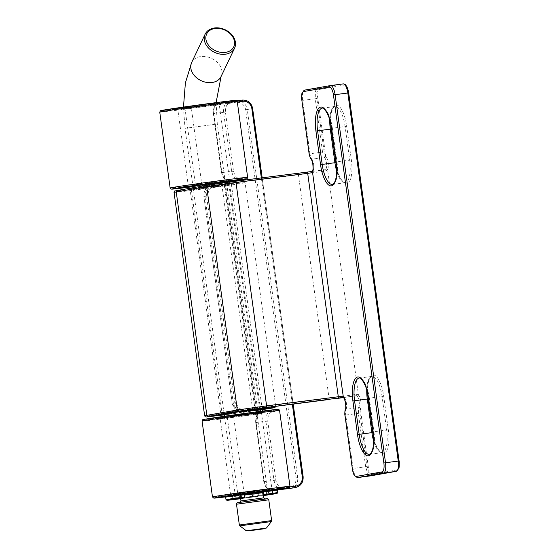 <?xml version="1.0" encoding="UTF-8"?>
<svg xmlns="http://www.w3.org/2000/svg" width="559" height="559" viewBox="0 0 559 559"><rect width="100%" height="100%" fill="white"/><g stroke="black" fill="none" stroke-linecap="round" stroke-linejoin="round"><path stroke-width="0.42" stroke-dasharray="2.79 2.1" d="M237.323 102.024L181.556 109.312L202.12 106.035L217.367 104.358C214.866 105.246 213.671 108.292 213.776 113.498L221.867 172.584C223.16 177.608 225.123 180.159 227.765 180.229A1.307 1.188 80.4 0 0 228.365 181.193M239.699 180.103A1.307 1.062 81.1 0 0 240.524 178.684C237.17 178.796 234.836 176.295 233.522 171.18L225.431 112.1C225.326 106.804 226.891 103.708 230.133 102.807A39.109 0.545 172.2 0 0 234.85 102.031A39.109 0.545 172.2 0 0 237.254 101.514M271.995 490.257L271.443 490.355A1.307 1.188 -99.6 0 1 270.78 490.236M270.689 490.18A1.307 1.188 -99.6 0 1 270.088 489.216L254.841 490.893L230.56 494.512L244.059 492.94L233.669 417.063L220.162 418.635L244.451 415.023L259.697 413.346C257.196 414.233 255.994 417.28 256.099 422.485L264.19 481.565C265.483 486.596 267.447 489.146 270.088 489.216M289.974 486.372A39.109 0.545 -7.8 0 1 287.571 486.896A39.109 0.545 -7.8 0 1 282.854 487.665A1.307 1.062 -98.9 0 1 282.029 489.083L281.848 489.111M282.854 487.665C279.493 487.776 277.159 485.282 275.853 480.167L267.754 421.081C267.649 415.791 269.214 412.689 272.457 411.794A1.307 1.062 81.1 0 0 271.227 410.634C267.468 411.759 265.693 415.323 265.902 421.332L274.001 480.419C275.398 486.246 278.054 489.139 281.974 489.09M277.11 489.677L271.443 490.355C268.103 490.411 265.651 487.49 264.086 481.606L255.987 422.52C255.924 416.413 257.496 412.87 260.697 411.899L248.259 413.178L220.057 417.231L260.913 412.179L227.674 416.79A37.809 0.531 -7.8 0 1 205.516 419.145M233.466 100.9A37.809 0.531 -7.8 0 1 228.904 101.654C225.137 102.772 223.362 106.336 223.579 112.352L231.671 171.431C233.068 177.266 235.73 180.152 239.65 180.11M229.12 181.368C225.78 181.423 223.327 178.51 221.755 172.619L213.664 113.54C213.601 107.433 215.166 103.89 218.373 102.912L205.936 104.198L177.734 108.243L190.717 106.867A1.307 0.454 -97.5 0 0 190.717 106.867L236.897 100.781L190.724 106.867A1.307 0.454 -97.5 0 1 191.346 108.076L201.736 183.953L228.393 180.445A1.307 0.454 82.5 0 1 228.379 181.395M217.367 104.358A1.307 1.188 -99.6 0 1 218.373 102.912L228.904 101.654A1.307 1.062 -98.9 0 1 230.133 102.807M227.765 180.229L229.56 179.865L219.17 103.988L220.001 102.604L218.331 102.919C214.901 103.932 213.245 107.482 213.363 113.568L225.431 112.1M202.085 421.116A39.109 0.545 172.2 0 0 227.401 418.16L256.483 414.331L255.47 413.22L224.138 183.89L255.54 413.122M275.79 409.887A37.809 0.531 -7.8 0 1 271.227 410.634L260.697 411.899A1.307 1.188 80.4 0 0 259.697 413.346M260.794 411.305L260.913 412.179L262.744 413.234L233.669 417.063A1.307 0.454 82.5 0 0 233.054 415.847A1.307 0.454 82.5 0 0 233.047 415.847M343.464 397.463L343.464 397.463A1.307 1.265 -94.5 0 0 343.317 397.435L343.016 397.442M356.656 394.354A1.307 1.111 80.9 0 1 355.762 395.779L355.734 395.786A1.307 1.111 80.9 0 0 355.762 395.779L343.485 397.582L355.734 395.786L357.187 396.275A1.307 1.097 137.4 0 0 358.445 394.934L356.656 394.354L329.041 398.218L298.436 174.792L326.051 170.928L327.602 169.789A1.307 1.076 25.7 0 0 326.03 168.839L324.779 169.775L312.383 171.41A6.519 2.271 -97.5 0 0 313.739 164.556A6.519 2.271 -97.5 0 0 311.852 159.161L324.576 157.484A6.519 2.271 82.5 0 1 326.456 162.879A6.519 2.271 82.5 0 1 326.03 168.839M246.17 411.172A1.307 0.37 82.4 0 1 245.639 409.95C240.58 410.159 237.477 407.728 236.331 402.662L208.025 196.027C207.752 190.843 210.093 187.67 215.033 186.524A1.307 0.37 82.4 0 1 215.222 185.162C209.276 186.427 206.397 190.109 206.585 196.209L234.892 402.843L238.497 409.167L245.45 411.249M243.284 410.893L243.2 410.04A35.853 0.503 -7.8 0 1 252.472 408.804A35.853 0.503 -7.8 0 1 275.685 406.1A35.853 0.503 -7.8 0 1 227.855 413.122A35.853 0.503 -7.8 0 1 204.65 415.826M236.331 402.662L232.174 403.032L232.607 404.94L234.487 408.161L237.687 410.551L240.524 411.375L234.934 408.622L232.174 403.032L203.867 196.391C203.616 190.388 206.432 186.713 212.308 185.364L212.595 186.622C207.354 187.726 204.797 190.933 204.922 196.23L233.229 402.864C234.542 408 237.861 410.39 243.2 410.04M357.187 396.275A6.519 2.271 82.5 0 1 359.185 401.802A6.519 2.271 82.5 0 1 358.836 407.595A6.519 2.271 -97.5 0 0 358.724 407.881L358.347 413.401L365.663 466.786L367.598 473.214A1.307 0.845 154 0 0 369.017 472.117L367.256 466.562L359.94 413.171L360.338 408.741A5.213 1.817 82.5 0 1 360.422 408.51A7.819 2.725 -97.5 0 0 360.848 401.565A7.819 2.725 -97.5 0 0 358.445 394.934L327.602 169.789A7.819 2.725 -97.5 0 0 328.119 162.641A7.819 2.725 -97.5 0 0 325.855 156.171A1.307 1.069 -39.5 0 1 324.576 157.484A6.519 2.271 -97.5 0 1 324.395 157.247L322.557 152.111L309.966 153.767L302.65 100.375L315.241 98.719L322.557 152.111L324.15 151.88L316.834 98.489L317.03 92.605A1.307 0.818 10 0 0 315.367 91.942L315.241 98.719L316.834 98.489M325.855 156.171A5.213 1.817 82.5 0 1 325.708 155.982L324.15 151.88M326.051 170.928A1.307 1.111 80.9 0 0 324.779 169.775L226.262 182.618L189.997 188.802L228.771 183.694L212.308 185.364A34.546 0.482 -7.8 0 1 221.245 184.163A34.546 0.482 -7.8 0 1 241.488 182.017A34.546 0.482 -7.8 0 1 197.523 188.327A34.546 0.482 -7.8 0 1 177.28 190.472M396.261 471.342A1.307 1.223 80 0 0 397.246 469.902A8.476 2.949 82.5 0 0 399.007 460.993L348.585 92.927A8.476 2.949 82.5 0 0 344.526 85.038L318.791 89.559A8.476 2.949 82.5 0 0 317.03 92.605L325.708 155.982A1.307 1.02 -35.2 0 1 324.395 157.247M358.724 407.881A1.307 0.999 -161.2 0 1 360.338 408.741L369.017 472.117A8.476 2.949 82.5 0 0 371.511 474.416L397.246 469.902M266.44 490.984L266.301 491.668L267.908 491.515A0.65 0.552 -99.1 0 1 268.348 490.802L258.572 492.255L258.433 492.926L239.273 495.435L239.629 498.013L256.497 495.819L268.257 494.1L267.908 491.515L258.433 492.926L259.103 496.126L253.898 496.804A0.65 0.643 -92.9 0 0 254.443 496.064L254.086 493.485A0.65 0.643 -92.9 0 0 253.367 492.926L268.362 490.802L262.961 491.431L263.61 491.27L262.423 492.158L262.737 494.757L262.381 492.172L266.301 491.668L266.657 494.254L263.575 494.659L263.359 491.389M253.898 496.804L240.649 498.537M253.353 496.832A0.65 0.643 -92.9 0 0 253.905 496.092L253.548 493.513A0.65 0.643 -92.9 0 0 252.822 492.954L253.367 492.926M243.291 493.96A0.65 0.44 -98.5 0 1 243.815 494.547L244.171 497.133L241.726 497.517L241.369 494.932L244.227 494.477L243.479 493.918A0.65 0.615 84.4 0 0 243.458 493.925L231.629 495.637L243.004 494.24A0.65 0.461 83 0 1 243.549 494.82L243.899 497.405A0.65 0.461 83 0 1 243.535 498.118M233.711 495.526A0.65 0.573 83.7 0 1 233.732 495.526L239.594 494.743A0.65 0.412 81.5 0 0 239.273 495.435L232.118 496.273L232.467 498.852L239.629 498.013A0.65 0.412 81.5 0 0 239.79 498.432M232.083 499.529L232.467 498.852L232.118 496.273L231.559 495.721L233.732 495.526A0.65 0.573 83.7 0 1 234.368 496.092L234.724 498.677A0.65 0.573 83.7 0 1 234.64 499.124M277.676 492.661A26.07 0.363 -7.8 0 1 242.781 497.789A26.07 0.363 -7.8 0 1 226.011 499.739M240.67 498.712A25.421 0.356 172.2 0 0 243.095 498.39A25.421 0.356 172.2 0 0 263.275 495.616L240.67 498.712M243.004 494.24L252.822 492.954M276.195 489.516A25.421 0.356 -7.8 0 1 267.523 491.04A25.421 0.356 -7.8 0 1 242.564 494.519A25.421 0.356 -7.8 0 1 226.493 496.434A25.421 0.356 -7.8 0 1 236.017 494.792M225.654 497.154A26.07 0.363 172.2 0 0 242.424 495.204A26.07 0.363 172.2 0 0 277.32 490.082M242.669 498.237A0.65 0.412 81.5 0 1 242.173 497.636L241.816 495.057A0.65 0.412 81.5 0 1 242.138 494.359M252.675 496.916L252.144 493.038L239.594 494.743M263.079 494.645L262.926 491.438A0.65 0.629 -100.8 0 1 262.961 491.431M263.079 494.68L263.729 495.204M263.268 495.533L259.103 496.126M237.344 498.754L236.674 495.567L239.755 495.162L240.111 497.748L232.705 498.775A0.65 0.643 -102.8 0 1 232.244 499.494M268.655 494.645A0.65 0.552 -99.1 0 1 268.257 494.1L266.657 494.254L266.964 494.855M231.629 495.637A0.65 0.643 -102.8 0 1 232.355 496.196L236.674 495.567L236.813 494.883M262.423 492.158L262.926 491.438A0.65 0.629 -100.8 0 0 262.423 492.158M263.575 494.659L262.737 494.757C263.289 495.407 263.673 495.574 263.883 495.26L263.575 494.659M262.716 492.06L262.723 492.06A0.65 0.65 89.7 0 1 263.282 491.326M239.895 494.477L239.755 495.162L241.369 494.932A0.65 0.58 -99.4 0 0 240.698 494.359M241.25 498.23A0.65 0.58 -99.4 0 0 241.726 497.517L240.111 497.748L240.419 498.349M268.348 490.802A0.65 0.552 -99.1 0 1 268.362 490.802L268.858 490.711L268.397 491.424L268.753 494.009L269.382 494.568M244.171 497.133A0.65 0.44 -98.5 0 1 243.836 497.831M263.233 495.288A0.65 0.629 -100.8 0 1 262.779 494.743M230.741 180.976L229.56 179.865L224.725 180.34L189.515 185.246L201.736 183.953A1.307 0.454 82.5 0 1 201.464 185.322L192.96 186.406M275.853 480.167L264.19 481.565M267.754 421.081L256.099 422.485M221.867 172.584L233.522 171.18M213.776 113.498L213.363 113.568L221.462 172.654L223.376 177.818L225.298 179.991L227.653 181.277M247.644 177.385A39.109 0.545 -7.8 0 1 245.247 177.909A39.109 0.545 -7.8 0 1 240.524 178.684M277.271 489.901L229.721 495.896L230.56 494.512L220.162 418.635L218.988 417.524L260.92 412.179M272.457 411.794A39.109 0.545 172.2 0 0 277.18 411.019A39.109 0.545 172.2 0 0 279.577 410.502M159.755 112.128A39.109 0.545 172.2 0 0 185.078 109.18L236.569 102.395A8.476 7.945 -100 0 1 245.597 109.753L296.011 477.826A8.476 7.945 -100 0 1 289.289 487.259L237.799 494.037L227.401 418.16A1.307 0.454 82.5 0 1 227.674 416.79M252.626 108.572L303.041 476.645L297.674 477.589L247.253 109.515L252.626 108.572A9.776 9.168 -100 0 0 242.208 100.082L185.35 107.81A37.809 0.531 -7.8 0 1 163.193 110.158M185.35 107.81A1.307 0.454 -97.5 0 0 185.078 109.18L195.468 185.05A39.109 0.545 -7.8 0 1 170.153 188.006M238.42 495.253L277.327 490.124L238.413 495.253A1.307 0.454 -97.5 0 0 238.42 495.253L225.675 496.881A37.809 0.531 172.2 0 0 238.42 495.253A1.307 0.454 -97.5 0 1 237.799 494.037A39.109 0.545 -7.8 0 1 212.476 496.986M256.483 414.331L224.9 183.806L224.061 183.904L222.741 182.758A1.307 0.454 82.5 0 1 222.126 181.542A2.606 2.446 -100 0 1 224.9 183.806M222.126 181.542L195.468 185.05A1.307 0.454 82.5 0 0 196.09 186.266L225.291 182.311M243.794 494.31A1.307 0.454 -97.5 0 0 244.059 492.94L289.939 486.896M292.343 404.164L261.346 177.93M262.255 409.628L231.167 182.709A2.606 2.446 80 0 0 230.881 181.808M230.462 181.214A2.606 2.446 80 0 0 228.393 180.445M262.451 411.096L262.744 413.234M271.443 490.355L277.103 489.677M192.995 186.671A37.809 0.531 172.2 0 0 196.097 186.266A1.307 0.454 82.5 0 1 196.09 186.266L192.995 186.671M225.277 182.185L201.464 185.322M260.592 409.873L229.511 182.947L224.138 183.89A1.307 1.223 -100 0 0 222.748 182.758A1.307 0.454 82.5 0 1 222.741 182.758L196.09 186.266M245.597 109.753L247.253 109.515A9.776 9.168 80 0 0 236.841 101.025A1.307 0.454 -97.5 0 0 236.569 102.395M290.275 488.412A9.776 9.168 80 0 0 297.674 477.589L296.011 477.826M303.041 476.645A9.776 9.168 -100 0 1 295.648 487.469M289.289 487.259A1.307 0.454 -97.5 0 0 289.897 488.468M229.001 182.052A1.307 1.223 -100 0 1 229.511 182.947L231.167 182.709M215.774 124.217L185.001 128.339L215.774 124.217M221.078 76.527A16.295 12.319 25.5 0 0 217.325 62.356A16.295 12.319 25.5 0 0 200.821 56.522A16.295 12.319 25.5 0 0 191.646 62.524M236.604 493.583L267.37 489.467L236.604 493.583M240.405 494.338L265.909 490.942M263.827 491.242L243.382 493.932M244.241 495.148L262.807 492.71M241.055 502.206L264.302 499.04L241.055 502.206M263.589 497.88L240.985 500.976M236.492 504.225L268.781 499.802M205.125 34.204A16.295 12.319 -154.5 0 1 214.3 28.202A16.295 12.319 -154.5 0 1 230.804 34.036A16.295 12.319 -154.5 0 1 234.556 48.214M271.632 520.576L239.343 524.999M239.846 525.865L271.374 521.54M266.454 528.024L246.323 530.784M265.916 498.97L239.007 502.471M310.916 158.833A1.307 1.069 140.5 0 0 311.852 159.161A6.519 2.271 82.5 0 1 309.966 153.767L309.12 153.865M360.422 408.51A1.307 1.048 -157.3 0 0 358.836 407.595L346.112 409.272A6.519 2.271 -97.5 0 0 346.461 403.479A6.519 2.271 -97.5 0 0 343.373 397.407A6.519 2.271 -97.5 0 0 343.345 397.414L355.734 395.786M329.929 399.392A1.307 0.748 82.8 0 1 329.041 398.218L252.451 408.007L220.791 413.618L251.257 409.67L259.544 408.308L245.639 409.95M256.511 410.222L224.222 414.645M251.508 409.447A1.307 1.223 80 0 0 252.451 408.007L221.846 184.589L226.723 183.897A1.307 0.748 82.8 0 1 227.289 182.486M233.229 402.864L232.146 403.032L203.839 196.391L208.025 196.027M215.033 186.524L228.938 184.882L220.651 186.245L191.388 189.934A1.307 1.223 80 0 0 189.997 188.802M174.045 192.401A35.853 0.503 172.2 0 0 197.25 189.697A35.853 0.503 172.2 0 0 245.08 182.674A35.853 0.503 172.2 0 0 221.867 185.378A35.853 0.503 172.2 0 0 212.595 186.622M228.484 414.338A34.546 0.482 172.2 0 0 256.546 410.467L224.257 414.89A34.546 0.482 172.2 0 0 228.484 414.338M221.057 414.792A1.307 1.223 80 0 0 221.993 413.36L191.388 189.934L221.846 184.589A1.307 1.223 80 0 0 220.456 183.457M258.223 408.496A1.307 0.748 82.8 0 1 257.329 407.322L226.723 183.897L298.436 174.792A1.307 0.748 82.8 0 1 298.995 173.381M335.679 162.641A22.814 7.945 -97.5 0 0 346.608 183.862A22.814 7.945 -97.5 0 0 351.345 159.888L346.748 126.313A22.814 7.945 -97.5 0 0 335.819 105.085A22.814 7.945 -97.5 0 0 331.082 129.059L335.679 162.641M372.65 432.554A22.814 7.945 -97.5 0 0 383.579 453.782A22.814 7.945 -97.5 0 0 388.316 429.808L383.719 396.226A22.814 7.945 -97.5 0 0 372.79 375.005A22.814 7.945 -97.5 0 0 368.053 398.979L372.65 432.554M344.526 85.038A1.307 1.223 80 0 0 343.142 83.906L317.407 88.427L304.683 90.104A9.776 3.403 82.5 0 0 302.65 100.375L301.888 100.473M367.256 466.562L353.071 468.449L345.755 415.058L359.94 413.171M368.577 398.239L369.338 398.141A21.508 7.491 -97.5 0 0 359.144 378.115L371.868 376.438A21.508 7.491 82.5 0 1 382.063 396.464L369.338 398.141L373.936 431.723L373.091 431.821M366.746 389.875A21.508 7.491 82.5 0 1 371.868 376.438L370.4 377.416L368.535 381.636L367.717 386.709L367.612 393.291M383.719 396.226L382.063 396.464L386.66 430.046L373.936 431.723A21.508 7.491 -97.5 0 1 369.359 454.341L382.083 452.671A21.508 7.491 82.5 0 1 373.664 441.016M388.316 429.808L386.66 430.046A21.508 7.491 82.5 0 1 382.083 452.671L380.42 452.105L377.542 448.549L375.334 443.587L373.615 437.487M331.599 128.318L332.36 128.228A21.508 7.491 -97.5 0 0 322.173 108.194L334.89 106.517A21.508 7.491 82.5 0 1 345.085 126.551L332.36 128.228L336.965 161.803L336.204 161.893M329.775 119.954A21.508 7.491 82.5 0 1 334.89 106.517L333.423 107.503L331.564 111.716L330.746 116.789L330.642 123.378M346.748 126.313L345.085 126.551L349.682 160.126L336.965 161.803A21.508 7.491 -97.5 0 1 332.388 184.428L345.106 182.751A21.508 7.491 82.5 0 1 336.686 171.096M351.345 159.888L349.682 160.126A21.508 7.491 82.5 0 1 345.106 182.751L343.443 182.185L340.571 178.628L338.363 173.674L336.637 167.567M318.791 89.559A1.307 1.223 80 0 0 317.407 88.427A9.776 3.403 -97.5 0 0 315.367 91.942M357.704 477.554A9.776 3.403 82.5 0 1 353.071 468.449L352.226 468.547M367.598 473.214A9.776 3.403 -97.5 0 0 370.379 475.884M344.994 415.148L345.755 415.058A6.519 2.271 82.5 0 1 346.112 409.272A1.307 1.048 -157.3 0 0 345.287 409.845M275.699 406.281L245.08 182.674L243.815 181.528L212.308 185.357C206.446 186.657 203.623 190.333 203.839 196.391L204.922 196.23M370.575 475.849A1.307 1.223 80 0 0 371.511 474.416M252.144 493.038L258.572 492.255M255.694 422.548C255.204 416.448 257.888 412.29 260.662 411.906L262.332 411.592L261.493 412.975L271.891 488.852L273.065 489.964L272.282 490.019M269.976 490.264L267.621 488.978L265.707 486.798L263.785 481.634L255.694 422.555M187.398 186.916L188.229 185.525L177.839 109.655L176.665 108.544L190.724 106.867M293.182 404.059L262.192 177.818M270.214 490.313L271.339 490.369M216.102 102.625L217.297 123.916L225.193 181.57M256.735 411.829L267.37 489.467L266.943 490.62M266.615 490.837L238.966 494.792C234.836 494.918 236.883 495.784 235.08 493.89L224.445 416.252M263.184 494.925L262.877 492.717L263.757 491.312L239.049 494.694L240.279 495.812L240.622 498.328M264.498 498.949L240.398 502.248M225.326 182.548L256.462 409.866M183.464 107.076L185.001 128.339L192.904 185.993M193.134 187.691L224.166 414.247M260.725 409.419L259.544 408.308L228.938 184.882L229.777 183.499L189.005 189.082L190.186 190.193L220.791 413.618L219.953 415.009M355.79 395.772L343.338 397.456"/><path stroke-width="0.84" d="M228.365 181.193A1.307 1.188 80.4 0 0 229.12 181.368L239.65 180.11A1.307 1.062 81.1 0 0 239.699 180.103M282.029 489.083A1.307 1.062 -98.9 0 1 281.974 489.09A37.809 0.531 172.2 0 0 286.536 488.342A37.809 0.531 172.2 0 0 264.379 490.69A37.809 0.531 172.2 0 0 216.263 497.601A37.809 0.531 172.2 0 0 225.675 496.881L213.845 498.139L212.476 496.986A39.109 0.545 -7.8 0 1 214.88 496.469A39.109 0.545 -7.8 0 1 258.006 490.208A39.109 0.545 -7.8 0 1 289.974 486.372C288.821 488.447 290.876 487.266 286.585 488.335L277.103 489.677M343.345 397.414L342.849 396.436L343.184 396.065L343.464 397.463M275.699 406.281L275.007 407.434L273.197 407.895L256.546 410.467A34.546 0.482 172.2 0 0 274.49 407.546A34.546 0.482 172.2 0 0 252.207 410.173A34.546 0.482 172.2 0 0 243.263 411.368L246.184 411.172A1.307 0.37 82.4 0 1 246.177 411.172A1.307 0.37 82.4 0 1 246.17 411.172L260.249 409.447L256.511 410.222M245.45 411.249L242.557 411.438L243.263 411.368L243.284 410.893M312.481 171.292L312.579 172.64L312.055 171.431L306.786 172.158L312.055 171.431A1.307 1.265 85.5 0 0 312.313 171.368M242.557 411.438L240.524 411.375L242.557 411.438M342.849 396.436A1.307 0.811 9.6 0 1 343.079 396.708A7.819 2.725 82.5 0 1 345.7 403.563A7.819 2.725 82.5 0 1 345.28 410.509A5.213 1.817 -97.5 0 0 344.994 415.141L352.31 468.526A8.476 2.949 -97.5 0 0 356.369 476.408L382.104 471.894A8.476 2.949 -97.5 0 0 383.865 462.992L333.443 94.918A8.476 2.949 -97.5 0 0 329.384 87.036L303.649 91.55A8.476 2.949 -97.5 0 0 301.888 100.459L309.204 153.844A5.213 1.817 -97.5 0 0 310.713 158.162A7.819 2.725 82.5 0 1 312.97 164.639A7.819 2.725 82.5 0 1 312.306 172.067A1.307 0.838 -25.6 0 1 312.16 172.403M345.28 410.509A1.307 1.048 -157.3 0 1 345.287 409.845C345.364 408.538 346.014 410.739 345.623 403.577C344.03 396.506 344.12 398.972 343.331 397.449A1.307 1.265 -94.5 0 0 343.093 397.435L343.093 397.435A1.307 1.265 -94.5 0 0 343.016 397.442L238.693 411.138L208.234 416.483L224.257 414.89L206.201 416.979L205.237 416.755L204.65 415.826A35.853 0.503 -7.8 0 1 206.851 415.351L176.246 191.926A35.853 0.503 172.2 0 0 174.045 192.401C175.135 190.312 173.339 191.485 177.231 190.479A1.307 1.223 80 0 0 176.246 191.926L206.697 186.58L235.989 182.437A1.307 0.748 82.8 0 0 235.08 181.263L306.779 172.158A1.307 0.748 82.8 0 1 306.786 172.158A1.307 0.748 82.8 0 1 307.695 173.332L235.989 182.437L266.594 405.862L338.3 396.757L307.695 173.332L312.579 172.64L343.184 396.065L338.3 396.757A1.307 0.748 -97.2 0 1 337.734 398.169M240.649 498.537L232.16 499.508L243.822 497.831L236.562 498.67A25.421 0.356 172.2 0 0 240.67 498.712L227.003 500.312L226.011 499.739A26.07 0.363 -7.8 0 1 236.08 498.069L244.507 497.07L244.15 494.484L240.726 494.82L241.083 497.405A0.65 0.615 84.4 0 1 240.566 498.132M234.64 499.124A0.65 0.573 83.7 0 1 234.242 499.404M236.562 498.67A0.65 0.398 -98.4 0 1 236.08 498.069L235.723 495.484A26.07 0.363 172.2 0 0 225.654 497.154C225.759 496.008 225.081 496.63 236.024 494.792A0.65 0.398 -98.4 0 1 236.031 494.792L240.035 494.261A0.65 0.615 84.4 0 1 240.726 494.82L235.723 495.484A0.65 0.398 -98.4 0 1 236.024 494.792L276.097 489.516A25.421 0.356 -7.8 0 1 276.195 489.516M276.097 489.516A0.65 0.636 -93.8 0 1 276.817 490.075L263.387 491.955L263.743 494.533L277.173 492.661A26.07 0.363 -7.8 0 1 277.676 492.661L277.32 490.082A26.07 0.363 172.2 0 0 276.817 490.075L277.173 492.661A0.65 0.636 -93.8 0 1 276.628 493.394L263.268 495.533M272.855 493.883L272.317 490.012L263.61 491.27L276.146 489.516L277.32 490.082M263.813 495.204A0.65 0.65 89.7 0 1 263.079 494.645L262.723 492.06L263.387 491.955L263.603 491.27M277.676 492.661L276.991 493.457L263.275 495.616A25.421 0.356 172.2 0 0 276.628 493.394M240.084 494.254L243.458 493.925M262.716 492.06L263.072 494.645L263.743 494.533L264.141 495.148M243.99 497.796A0.65 0.615 84.4 0 0 244.507 497.07L244.15 494.484A0.65 0.615 84.4 0 0 243.479 493.918L272.282 490.019M240.419 498.349L241.25 498.23A0.65 0.58 -99.4 0 1 241.229 498.237L243.829 497.831A0.65 0.44 -98.5 0 1 243.829 497.831L244.171 497.133M240.426 498.349L232.216 499.501A0.65 0.643 -102.8 0 1 232.16 499.508M263.233 495.302L269.361 494.568M192.96 186.406L188.481 186.699L216.682 182.653L239.65 180.11A37.809 0.531 172.2 0 0 244.213 179.362A37.809 0.531 172.2 0 0 222.056 181.71A37.809 0.531 172.2 0 0 173.94 188.614A37.809 0.531 172.2 0 0 192.995 186.671L173.157 189.061L171.145 189.103L170.153 188.006A39.109 0.545 -7.8 0 1 172.549 187.482A39.109 0.545 -7.8 0 1 215.683 181.221A39.109 0.545 -7.8 0 1 247.644 177.385C246.498 179.467 248.552 178.279 244.262 179.355L239.518 180.124M279.577 410.502A39.109 0.545 172.2 0 0 247.616 414.331A39.109 0.545 172.2 0 0 204.482 420.592A39.109 0.545 172.2 0 0 202.085 421.116C203.231 419.04 201.177 420.221 205.467 419.152L264.959 410.781L278.207 409.349C278.494 409.069 278.948 409.454 279.577 410.502L289.974 486.372M205.516 419.145A37.809 0.531 -7.8 0 1 253.632 412.235A37.809 0.531 -7.8 0 1 275.79 409.887M237.254 101.514A39.109 0.545 172.2 0 0 205.286 105.351A39.109 0.545 172.2 0 0 162.159 111.611A39.109 0.545 172.2 0 0 159.755 112.128C160.908 110.053 158.854 111.241 163.144 110.165L222.636 101.794L235.884 100.361C236.164 100.082 236.625 100.466 237.254 101.514L247.644 177.385M163.193 110.158A37.809 0.531 -7.8 0 1 211.309 103.254A37.809 0.531 -7.8 0 1 233.466 100.9M289.939 486.896L295.557 486.155A8.476 7.945 80 0 0 302.279 476.722L292.343 404.164M261.346 177.93L251.857 108.656A8.476 7.945 80 0 0 242.837 101.298L237.323 102.024M230.881 181.808A2.606 2.446 80 0 0 230.462 181.214M262.255 409.628L262.451 411.096M303.041 476.645L303.125 476.624C303.397 482.417 300.903 486.037 295.648 487.469L290.275 488.412A9.776 9.168 80 0 1 289.911 488.468A1.307 0.454 -97.5 0 0 289.911 488.468A1.307 0.454 -97.5 0 0 289.904 488.468L277.271 489.901M242.837 101.298A1.307 0.454 -97.5 0 0 242.215 100.082L236.897 100.781L242.208 100.082A1.307 0.454 -97.5 0 0 242.208 100.082C247.84 99.907 251.333 102.73 252.703 108.558L251.857 108.656M225.291 182.311L228.121 181.815L225.277 182.185M260.794 411.305L260.592 409.873M295.648 487.469A9.776 9.168 -100 0 1 295.285 487.525A1.307 0.454 -97.5 0 0 295.557 486.155M252.626 108.572L262.192 177.818M293.182 404.059L303.125 476.624L302.279 476.722M228.379 181.395A1.307 0.454 82.5 0 1 228.121 181.815A1.307 1.223 -100 0 1 229.001 182.052M183.464 107.076L185.392 82.907L191.646 62.524A16.295 12.319 25.5 0 0 195.398 76.695A16.295 12.319 25.5 0 0 211.903 82.529A16.295 12.319 25.5 0 0 221.078 76.527L216.102 102.625M265.909 490.942L240.405 494.338M240.104 502.38L240.985 500.976L242.047 500.766L263.589 497.88L263.184 494.925M236.492 504.225C236.716 502.855 237.54 502.275 238.972 502.478L264.896 498.901C269.026 498.775 266.978 497.908 268.781 499.802L236.492 504.225L239.343 524.999L271.632 520.576L271.374 521.54L239.846 525.865L246.323 530.784L266.454 528.024L271.374 521.54M239.007 502.471L265.916 498.97M225.382 54.209A16.295 12.319 -154.5 0 1 208.877 48.381A16.295 12.319 -154.5 0 1 205.125 34.204C206.872 30.724 210.023 28.642 214.579 27.95C218.171 27.517 221.762 28.146 225.354 29.837C229.4 31.849 232.334 34.637 234.158 38.215C235.842 41.778 235.975 45.111 234.556 48.214A16.295 12.319 -154.5 0 1 225.382 54.209M215.11 28.474A14.995 11.334 25.5 0 0 206.753 42.191A14.995 11.334 25.5 0 0 225.305 52.399A14.995 11.334 25.5 0 0 233.662 38.683A14.995 11.334 25.5 0 0 215.11 28.474M264.735 528.702L248.154 530.861L264.735 528.702M262.807 492.71L244.241 495.148M243.382 493.932L263.827 491.242M310.713 158.162A1.307 1.069 140.5 0 0 310.916 158.833C311.342 160.042 311.398 157.841 312.893 164.653C313.292 171.061 312.754 169.824 312.334 171.34L312.062 171.431M334.065 398.86L343.485 397.582L334.065 398.86M207.641 185.148L177.28 190.472A1.307 1.223 80 0 0 177.231 190.479L207.682 185.134A1.307 1.223 80 0 1 207.731 185.127L235.066 181.263A1.307 0.748 82.8 0 1 235.08 181.263L207.682 185.134A1.307 1.223 80 0 0 206.697 186.58L237.302 410.006L266.594 405.862A1.307 0.748 -97.2 0 1 266.028 407.273M399.007 460.993L399.084 460.979C399.419 460.77 399.28 468.798 398.777 468.533L396.261 471.342A1.307 1.223 80 0 1 396.212 471.349L383.495 473.026L357.753 477.54L370.477 475.87L396.212 471.349A9.776 3.403 -97.5 0 0 398.246 461.077L347.824 93.004L335.1 94.681L385.521 462.747L399.084 460.979L348.669 92.906L347.824 93.004A9.776 3.403 -97.5 0 0 343.191 83.899A9.776 3.403 -97.5 0 0 343.142 83.906L330.523 85.569M315.933 131.058A22.814 7.945 82.5 0 1 320.67 107.076A22.814 7.945 82.5 0 1 331.599 128.304L336.197 161.886A22.814 7.945 82.5 0 1 331.466 185.861A22.814 7.945 82.5 0 1 320.538 164.632L315.933 131.058L317.596 130.82L322.194 164.395A21.508 7.491 -97.5 0 0 332.388 184.428L333.856 183.443C336.483 179.795 337.245 172.612 336.12 161.9L331.599 128.318M352.911 400.971A22.814 7.945 82.5 0 1 357.648 376.997A22.814 7.945 82.5 0 1 368.577 398.225L373.174 431.8A22.814 7.945 82.5 0 1 368.437 455.781A22.814 7.945 82.5 0 1 357.508 434.553L352.911 400.971L354.567 400.733L359.164 434.315A21.508 7.491 -97.5 0 0 369.359 454.341L370.827 453.363C373.461 449.709 374.216 442.532 373.091 431.821L373.174 431.8M208.234 416.483A1.307 1.223 -100 0 1 206.851 415.351L237.302 410.006A1.307 1.223 -100 0 0 238.693 411.138M303.649 91.55A1.307 1.223 -100 0 1 304.683 90.104L330.32 85.604M224.222 414.645L220.959 414.806L251.417 409.461L329.957 399.392A1.307 0.748 82.8 0 1 329.943 399.392A1.307 0.748 82.8 0 1 329.929 399.392M368.577 398.225L368.493 398.239C367.102 384.522 359.814 376.046 359.144 378.115A21.508 7.491 -97.5 0 0 354.567 400.733L367.291 399.056A21.508 7.491 82.5 0 1 366.746 389.875M373.664 441.016A21.508 7.491 82.5 0 1 371.889 432.638L357.508 434.553M372.65 432.554L371.889 432.638L367.291 399.056L368.136 398.958L367.612 393.291M331.599 128.304L331.522 128.325C330.131 114.602 322.836 106.126 322.173 108.194A21.508 7.491 -97.5 0 0 317.596 130.82L330.313 129.143A21.508 7.491 82.5 0 1 329.775 119.954M336.686 171.096A21.508 7.491 82.5 0 1 334.918 162.718L320.538 164.632M335.679 162.641L334.918 162.718L330.313 129.143L331.159 129.045L330.642 123.378M329.384 87.036A1.307 1.223 -100 0 1 330.418 85.583A9.776 3.403 82.5 0 1 330.467 85.576A9.776 3.403 82.5 0 1 335.1 94.681L333.443 94.918M383.865 462.992L385.521 462.747A9.776 3.403 82.5 0 1 383.495 473.026A1.307 1.223 80 0 1 382.104 471.894M356.369 476.408A1.307 1.223 80 0 0 357.753 477.54A9.776 3.403 82.5 0 1 357.704 477.554L370.428 475.877A9.776 3.403 -97.5 0 0 370.477 475.87A1.307 1.223 80 0 0 370.575 475.849M370.379 475.884A9.776 3.403 -97.5 0 0 370.428 475.877L396.261 471.342M373.091 431.821L368.577 398.239M258.251 408.496A1.307 0.748 82.8 0 1 258.237 408.496A1.307 0.748 82.8 0 1 258.223 408.496L220.008 414.988M348.585 92.927L348.669 92.906C348.683 93.136 348.502 90.258 346.853 86.659L345.532 84.807C345.371 84.339 344.589 84.032 343.191 83.899L330.369 85.59L304.634 90.111L302.133 92.878C301.72 93.639 301.56 95.694 301.657 99.055L301.888 100.473M352.31 468.526L344.917 415.155C344.651 415.679 344.875 409.307 345.287 409.845M301.888 100.459L309.12 153.865C309.966 157.324 310.566 158.98 310.916 158.833M226.011 499.739L225.654 497.154M263.072 494.645L263.729 495.204M187.454 186.895L230.685 180.969M212.476 496.986L202.085 421.116M170.153 188.006L159.755 112.128M281.841 489.111L277.11 489.677M289.904 488.468L290.275 488.412M227.653 181.277L229.008 181.382M246.323 530.784L256.462 529.904L266.454 528.024M268.781 499.802L271.632 520.576M191.646 62.524L205.125 34.204M225.193 181.57L225.326 182.548M256.462 409.866L256.735 411.829M192.904 185.993L193.134 187.691M224.166 414.247L224.445 416.252M221.078 76.527L234.556 48.214M240.622 498.328L240.985 500.976M239.343 524.999L239.846 525.865M264.812 498.998L263.589 497.88M260.669 409.419L246.177 411.172M204.65 415.826L174.045 192.401M336.637 167.567L331.159 129.045M373.615 437.487L368.136 398.958M306.786 172.158L235.08 181.263M329.943 399.392L258.237 408.496M352.226 468.547C351.814 468.051 354.029 475.912 354.448 475.499L357.704 477.554"/></g></svg>
